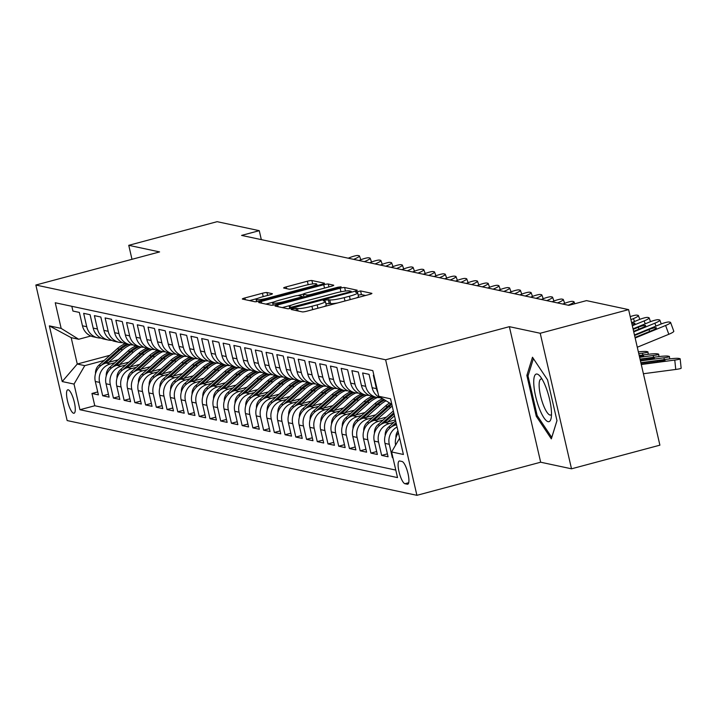 <?xml version="1.0" encoding="UTF-8"?>
<svg xmlns="http://www.w3.org/2000/svg" width="717" height="717" viewBox="0 0 717 717"><rect width="100%" height="100%" fill="white"/><g stroke="black" fill="none" stroke-linecap="round" stroke-linejoin="round"><path stroke-width="1.08" d="M292.859 308.695L291.165 309.502L302.35 311.895A3.719 0.475 -13 0 0 306.876 311.187L369.345 294.472A3.719 0.475 -13 0 0 371.917 293.414A3.719 0.475 -13 0 0 371.764 293.325L360.579 290.932L355.605 292.169L357.165 292.536A11.902 1.515 -13 0 1 357.658 292.832A11.902 1.515 -13 0 1 349.43 296.229L344.223 297.627A11.902 1.515 -13 0 1 329.748 299.876L325.133 300.056L323.331 300.799L324.891 301.176A11.902 1.515 -13 0 1 325.384 301.463A11.902 1.515 -13 0 1 317.156 304.868L311.949 306.258A11.902 1.515 -13 0 1 297.474 308.507L292.859 308.695M365.58 295.485L361.422 294.597L358.186 295.108M337.824 302.906A11.902 1.515 -13 0 1 330.591 303.542L325.903 303.739M73.609 413.243A12.126 3.155 -105 0 0 74.039 413.243A12.126 3.155 -105 0 0 74.156 401.484A12.126 3.155 -105 0 0 68.196 389.797A12.126 3.155 -105 0 0 67.774 389.806A12.126 3.155 -105 0 0 67.658 401.565A12.126 3.155 -105 0 0 73.609 413.243M266.948 292.545A3.719 0.475 -13 0 0 262.431 293.253L244.9 297.94A3.719 0.475 -13 0 0 242.328 299.007A3.719 0.475 -13 0 0 242.48 299.097L254.911 301.749A3.719 0.475 -13 0 0 259.437 301.05L321.906 284.335A3.719 0.475 -13 0 0 324.478 283.269A3.719 0.475 -13 0 0 324.317 283.179L311.895 280.526A3.719 0.475 -13 0 0 307.369 281.225L286.2 286.89A3.719 0.475 -13 0 0 283.627 287.956A3.719 0.475 -13 0 0 283.78 288.046L289.103 289.184A3.719 0.475 -13 0 0 293.62 288.476L304.125 285.671A9.948 1.264 -13 0 1 316.636 284.031A9.948 1.264 -13 0 1 309.753 286.872L268.633 297.878A9.948 1.264 -13 0 1 256.112 299.518A9.948 1.264 -13 0 1 262.996 296.677L269.852 294.839A3.719 0.475 -13 0 0 272.424 293.773A3.719 0.475 -13 0 0 272.272 293.683L266.948 292.545L267.62 295.44M159.604 251.918L128.755 245.322L217.143 221.678L259.258 230.677L241.584 235.409L568.814 305.343L586.497 300.62L628.603 309.619L540.215 333.262L509.366 326.674L385.621 359.782L35.85 285.025L159.604 251.918M277.649 304.94A3.719 0.475 -13 0 0 275.077 306.007A3.719 0.475 -13 0 0 275.238 306.096L287.66 308.749A3.719 0.475 -13 0 0 292.186 308.05L354.655 291.335A3.719 0.475 -13 0 0 357.227 290.277A3.719 0.475 -13 0 0 357.075 290.179L344.644 287.526A3.719 0.475 -13 0 0 340.127 288.225L277.649 304.94L278.062 306.697M271.286 305.254L258.855 302.592A3.719 0.475 -13 0 1 258.703 302.502A3.719 0.475 -13 0 1 261.275 301.445L323.743 284.73A3.719 0.475 -13 0 1 328.269 284.022L333.584 285.16A3.719 0.475 -13 0 1 333.746 285.249A3.719 0.475 -13 0 1 331.173 286.316L305.836 293.092A3.719 0.475 -13 0 0 303.264 294.158A3.719 0.475 -13 0 0 303.416 294.248L306.948 295.001A3.719 0.475 -13 0 0 311.474 294.302L337.85 287.239L341.122 286.809L339.32 287.553L275.812 304.546A3.719 0.475 -13 0 1 271.286 305.254M97.718 391.93L91.955 393.472L98.39 394.852L95.307 381.48L99.6 382.394A15.165 14.51 -77.9 0 1 110.355 363.958L114.899 362.748M108.446 394.225L102.683 395.766L109.118 397.146L106.035 383.774L110.328 384.688A15.165 14.51 -77.9 0 1 121.083 366.253L125.627 365.043M119.174 396.519L113.411 398.06L119.847 399.441L116.763 386.069L121.056 386.983A15.165 14.51 -77.9 0 1 131.811 368.547L136.355 367.328M129.902 398.813L124.14 400.355L130.584 401.726L127.492 388.363L131.785 389.277A15.165 14.51 -77.9 0 1 142.549 370.841L147.084 369.622M140.64 401.108L134.868 402.649L141.312 404.021L138.22 390.648L142.513 391.572A15.165 14.51 -77.9 0 1 153.277 373.136L157.812 371.917M151.368 403.402L145.605 404.944L152.04 406.315L148.948 392.943L153.241 393.866A15.165 14.51 -77.9 0 1 164.005 375.421L168.54 374.211M162.096 405.688L156.333 407.238L162.768 408.609L159.676 395.237L163.969 396.151A15.165 14.51 -77.9 0 1 174.733 377.716L179.268 376.506M172.824 407.982L167.061 409.524L173.496 410.904L170.413 397.532L174.697 398.446A15.165 14.51 -77.9 0 1 185.461 380.01L189.996 378.8M183.552 410.276L177.789 411.818L184.224 413.198L181.141 399.826L185.434 400.74A15.165 14.51 -77.9 0 1 196.189 382.304L200.733 381.094M194.28 412.571L188.517 414.112L194.952 415.493L191.869 402.12L196.162 403.035A15.165 14.51 -77.9 0 1 206.917 384.599L211.461 383.38M205.008 414.865L199.245 416.407L205.68 417.778L202.597 404.415L206.89 405.329A15.165 14.51 -77.9 0 1 217.645 386.893L222.189 385.674M215.736 417.16L209.973 418.701L216.409 420.072L213.325 406.7L217.618 407.623A15.165 14.51 -77.9 0 1 228.373 389.188L232.917 387.969M226.464 419.454L220.702 420.996L227.146 422.367L224.054 408.995L228.347 409.918A15.165 14.51 -77.9 0 1 239.102 391.473L243.646 390.263M237.193 421.748L231.43 423.29L237.874 424.661L234.782 411.289L239.075 412.203A15.165 14.51 -77.9 0 1 249.839 393.767L254.374 392.558M247.93 424.034L242.158 425.575L248.602 426.956L245.51 413.584L249.803 414.498A15.165 14.51 -77.9 0 1 260.567 396.062L265.102 394.852M258.658 426.328L252.895 427.87L259.33 429.25L256.238 415.878L260.531 416.792A15.165 14.51 -77.9 0 1 271.295 398.356L275.83 397.146M269.386 428.623L263.623 430.164L270.058 431.544L266.975 418.172L271.259 419.087A15.165 14.51 -77.9 0 1 282.023 400.651L286.558 399.432M280.114 430.917L274.351 432.459L280.786 433.83L277.703 420.467L281.987 421.381A15.165 14.51 -77.9 0 1 292.751 402.945L297.295 401.726M290.842 433.211L285.079 434.753L291.514 436.124L288.431 422.752L292.724 423.675A15.165 14.51 -77.9 0 1 303.479 405.239L308.023 404.021M301.57 435.506L295.807 437.047L302.242 438.419L299.159 425.047L303.452 425.97A15.165 14.51 -77.9 0 1 314.207 407.525L318.751 406.315M312.298 437.8L306.535 439.342L312.97 440.713L309.887 427.341L314.18 428.255A15.165 14.51 -77.9 0 1 324.935 409.819L329.479 408.609M323.026 440.086L317.264 441.627L323.699 443.007L320.616 429.635L324.909 430.55A15.165 14.51 -77.9 0 1 335.664 412.114L340.208 410.904M333.755 442.38L327.992 443.922L334.436 445.302L331.344 431.93L335.637 432.844A15.165 14.51 -77.9 0 1 346.401 414.408L350.936 413.198M344.492 444.674L338.72 446.216L345.164 447.596L342.072 434.224L346.365 435.138A15.165 14.51 -77.9 0 1 357.129 416.702L361.664 415.484M355.22 446.969L349.457 448.51L355.892 449.891L352.8 436.519L357.093 437.433A15.165 14.51 -77.9 0 1 367.857 418.997L372.392 417.778M365.948 449.263L360.185 450.805L366.62 452.176L363.528 438.804L367.821 439.727A15.165 14.51 -77.9 0 1 378.585 421.291L383.12 420.072M376.676 451.558L370.913 453.099L377.348 454.47L374.265 441.098L378.549 442.022A15.165 14.51 -77.9 0 1 389.313 423.577L393.848 422.367M387.404 453.852L381.641 455.394L388.076 456.765L384.993 443.393L389.286 444.307A15.165 14.51 -77.9 0 1 397.066 427.036M392.889 457.545L392.369 457.679L392.952 457.805M373.924 375.376L373.342 375.26L376.425 388.632A15.165 14.51 -77.9 0 0 377.859 392.423M382.528 398.616A15.165 14.51 102.1 0 1 372.132 387.709L369.049 374.337L362.614 372.965L365.697 386.338A15.165 14.51 -77.9 0 0 376.667 397.379A15.165 14.51 -77.9 0 0 379.974 397.684M376.667 397.379L372.383 396.465A15.165 14.51 102.1 0 1 361.404 385.414L358.321 372.042L351.886 370.671L354.969 384.043A15.165 14.51 -77.9 0 0 365.939 395.085A15.165 14.51 -77.9 0 0 369.246 395.39M365.939 395.085L361.655 394.171A15.165 14.51 102.1 0 1 350.676 383.12L347.593 369.757L341.149 368.377L344.241 381.749A15.165 14.51 -77.9 0 0 355.211 392.791A15.165 14.51 -77.9 0 0 358.518 393.095M355.211 392.791L350.918 391.876A15.165 14.51 102.1 0 1 339.948 380.835L336.865 367.462L330.42 366.082L333.513 379.454A15.165 14.51 -77.9 0 0 344.483 390.496A15.165 14.51 -77.9 0 0 347.781 390.801M344.483 390.496L340.19 389.582A15.165 14.51 102.1 0 1 329.22 378.54L326.127 365.168L319.692 363.788L322.784 377.16A15.165 14.51 -77.9 0 0 333.755 388.202A15.165 14.51 -77.9 0 0 337.053 388.506M333.755 388.202L329.462 387.288A15.165 14.51 102.1 0 1 318.491 376.246L315.399 362.874L308.964 361.493L312.056 374.866A15.165 14.51 -77.9 0 0 323.026 385.916A15.165 14.51 -77.9 0 0 326.325 386.212M323.026 385.916L318.733 384.993A15.165 14.51 102.1 0 1 307.763 373.951L304.671 360.579L298.236 359.208L301.319 372.58A15.165 14.51 -77.9 0 0 312.298 383.622A15.165 14.51 -77.9 0 0 315.597 383.918M312.298 383.622L308.005 382.699A15.165 14.51 102.1 0 1 297.035 371.657L293.943 358.285L287.508 356.914L290.591 370.286A15.165 14.51 -77.9 0 0 301.57 381.327A15.165 14.51 -77.9 0 0 304.868 381.632M301.57 381.327L297.277 380.413A15.165 14.51 102.1 0 1 286.298 369.363L283.215 355.99L276.78 354.619L279.863 367.991A15.165 14.51 -77.9 0 0 290.842 379.033A15.165 14.51 -77.9 0 0 294.14 379.338M290.842 379.033L286.549 378.119A15.165 14.51 102.1 0 1 275.57 367.068L272.487 353.705L266.052 352.325L269.135 365.697A15.165 14.51 -77.9 0 0 280.114 376.739A15.165 14.51 -77.9 0 0 283.412 377.043M280.114 376.739L275.821 375.825A15.165 14.51 102.1 0 1 264.842 364.783L261.759 351.411L255.324 350.03L258.407 363.402A15.165 14.51 -77.9 0 0 269.377 374.444A15.165 14.51 -77.9 0 0 272.684 374.749M269.377 374.444L265.093 373.53A15.165 14.51 102.1 0 1 254.114 362.488L251.031 349.116L244.587 347.736L247.679 361.108A15.165 14.51 -77.9 0 0 258.649 372.15A15.165 14.51 -77.9 0 0 261.956 372.455M258.649 372.15L254.356 371.236A15.165 14.51 102.1 0 1 243.386 360.194L240.303 346.822L233.859 345.442L236.951 358.814A15.165 14.51 -77.9 0 0 247.921 369.864A15.165 14.51 -77.9 0 0 251.228 370.16M247.921 369.864L243.628 368.941A15.165 14.51 102.1 0 1 232.658 357.9L229.565 344.527L223.13 343.156L226.222 356.528A15.165 14.51 -77.9 0 0 237.193 367.57A15.165 14.51 -77.9 0 0 240.491 367.866M237.193 367.57L232.9 366.647A15.165 14.51 102.1 0 1 221.929 355.605L218.837 342.233L212.402 340.862L215.494 354.234A15.165 14.51 -77.9 0 0 226.464 365.276A15.165 14.51 -77.9 0 0 229.763 365.58M226.464 365.276L222.171 364.361A15.165 14.51 102.1 0 1 211.201 353.311L208.109 339.939L201.674 338.567L204.757 351.939A15.165 14.51 -77.9 0 0 215.736 362.981A15.165 14.51 -77.9 0 0 219.035 363.286M215.736 362.981L211.443 362.067A15.165 14.51 102.1 0 1 200.473 351.016L197.381 337.653L190.946 336.273L194.029 349.645A15.165 14.51 -77.9 0 0 205.008 360.687A15.165 14.51 -77.9 0 0 208.306 360.992M205.008 360.687L200.715 359.773A15.165 14.51 102.1 0 1 189.736 348.731L186.653 335.359L180.218 333.979L183.301 347.351A15.165 14.51 -77.9 0 0 194.28 358.392A15.165 14.51 -77.9 0 0 197.578 358.697M194.28 358.392L189.987 357.478A15.165 14.51 102.1 0 1 179.008 346.436L175.925 333.064L169.49 331.684L172.573 345.056A15.165 14.51 -77.9 0 0 183.552 356.098A15.165 14.51 -77.9 0 0 186.85 356.403M183.552 356.098L179.259 355.184A15.165 14.51 102.1 0 1 168.28 344.142L165.197 330.77L158.762 329.39L161.845 342.762A15.165 14.51 -77.9 0 0 172.815 353.813A15.165 14.51 -77.9 0 0 176.122 354.108M172.815 353.813L168.531 352.889A15.165 14.51 102.1 0 1 157.552 341.848L154.469 328.476L148.025 327.104L151.117 340.476A15.165 14.51 -77.9 0 0 162.087 351.518A15.165 14.51 -77.9 0 0 165.394 351.814M162.087 351.518L157.794 350.595A15.165 14.51 102.1 0 1 146.824 339.553L143.741 326.181L137.297 324.81L140.389 338.182A15.165 14.51 -77.9 0 0 151.359 349.224A15.165 14.51 -77.9 0 0 154.666 349.52M151.359 349.224L147.066 348.31A15.165 14.51 102.1 0 1 136.096 337.259L133.012 323.887L126.568 322.516L129.66 335.888A15.165 14.51 -77.9 0 0 140.631 346.929A15.165 14.51 -77.9 0 0 143.929 347.234M140.631 346.929L136.338 346.015A15.165 14.51 102.1 0 1 125.367 334.964L122.275 321.601L115.84 320.221L118.932 333.593A15.165 14.51 -77.9 0 0 129.902 344.635A15.165 14.51 -77.9 0 0 133.201 344.94M129.902 344.635L125.609 343.721A15.165 14.51 102.1 0 1 114.639 332.679L111.547 319.307L105.112 317.927L108.195 331.299A15.165 14.51 -77.9 0 0 119.174 342.341A15.165 14.51 -77.9 0 0 122.473 342.645M119.174 342.341L114.881 341.426A15.165 14.51 102.1 0 1 103.911 330.385L100.819 317.013L94.384 315.632L97.467 329.004A15.165 14.51 -77.9 0 0 108.446 340.046A15.165 14.51 -77.9 0 0 111.744 340.351M108.446 340.046L104.153 339.132A15.165 14.51 102.1 0 1 93.183 328.09L90.091 314.718L83.656 313.338L86.739 326.71A15.165 14.51 -77.9 0 0 97.718 337.761A15.165 14.51 -77.9 0 0 101.016 338.057M95.307 381.48A15.165 14.51 102.1 0 1 106.062 363.044L118.18 359.8M106.035 383.774A15.165 14.51 102.1 0 1 116.79 365.338L128.908 362.094M116.763 386.069A15.165 14.51 102.1 0 1 127.527 367.633L139.645 364.388M127.492 388.363A15.165 14.51 102.1 0 1 138.256 369.918L150.373 366.683M138.22 390.648A15.165 14.51 102.1 0 1 148.984 372.213L161.101 368.977M148.948 392.943A15.165 14.51 102.1 0 1 159.712 374.507L171.829 371.263M159.676 395.237A15.165 14.51 102.1 0 1 170.44 376.801L182.557 373.557M170.413 397.532A15.165 14.51 102.1 0 1 181.168 379.096L193.285 375.851M181.141 399.826A15.165 14.51 102.1 0 1 191.896 381.39L204.013 378.146M191.869 402.12A15.165 14.51 102.1 0 1 202.624 383.685L214.742 380.44M202.597 404.415A15.165 14.51 102.1 0 1 213.352 385.97L225.47 382.735M213.325 406.7A15.165 14.51 102.1 0 1 224.089 388.264L236.207 385.029M224.054 408.995A15.165 14.51 102.1 0 1 234.817 390.559L246.935 387.314M234.782 411.289A15.165 14.51 102.1 0 1 245.546 392.853L257.663 389.609M245.51 413.584A15.165 14.51 102.1 0 1 256.274 395.148L268.391 391.903M256.238 415.878A15.165 14.51 102.1 0 1 267.002 397.442L279.119 394.198M266.975 418.172A15.165 14.51 102.1 0 1 277.73 399.736L289.847 396.492M277.703 420.467A15.165 14.51 102.1 0 1 288.458 402.022L300.575 398.786M288.431 422.752A15.165 14.51 102.1 0 1 299.186 404.316L311.303 401.081M299.159 425.047A15.165 14.51 102.1 0 1 309.914 406.611L322.032 403.366M309.887 427.341A15.165 14.51 102.1 0 1 320.642 408.905L332.76 405.661M320.616 429.635A15.165 14.51 102.1 0 1 331.379 411.2L343.497 407.955M331.344 431.93A15.165 14.51 102.1 0 1 342.108 413.494L354.225 410.249M342.072 434.224A15.165 14.51 102.1 0 1 352.836 415.788L364.953 412.544M352.8 436.519A15.165 14.51 102.1 0 1 363.564 418.074L375.681 414.838M363.528 438.804A15.165 14.51 102.1 0 1 374.292 420.368L386.409 417.133M374.265 441.098A15.165 14.51 102.1 0 1 385.02 422.663L395.417 419.884M384.993 443.393A15.165 14.51 102.1 0 1 395.748 424.957L396.537 424.751M402.067 461.506L399.701 460.995A11.75 3.056 -105 0 0 399.288 461.004A11.75 3.056 -105 0 0 399.181 472.395A11.75 3.056 -105 0 0 404.953 483.715L407.31 484.217A11.75 3.056 -105 0 0 407.722 484.208A11.75 3.056 -105 0 0 407.83 472.817A11.75 3.056 -105 0 0 402.067 461.506M385.621 359.782L416.909 495.322L67.147 420.565L35.85 285.025M91.955 393.472L94.787 405.75L79.937 409.721L397.523 477.594L391.599 451.952L399.638 438.177M79.937 409.721L74.021 384.079L62.218 381.552L49.356 325.868L61.16 328.395L55.245 302.753L372.822 370.626L378.746 396.268L390.541 398.795L403.402 454.479L391.599 451.952M71.825 306.293L72.928 311.053L79.363 312.424L82.446 325.796A15.165 14.51 102.1 0 0 93.425 336.838L97.718 337.761M395.596 445.105A15.165 14.51 -77.9 0 1 398.401 432.808M392.369 457.679L389.286 444.307M381.641 455.394L378.549 442.022M370.913 453.099L367.821 439.727M360.185 450.805L357.093 437.433M349.457 448.51L346.365 435.138M338.72 446.216L335.637 432.844M327.992 443.922L324.909 430.55M317.264 441.627L314.18 428.255M306.535 439.342L303.452 425.97M295.807 437.047L292.724 423.675M285.079 434.753L281.987 421.381M274.351 432.459L271.259 419.087M263.623 430.164L260.531 416.792M252.895 427.87L249.803 414.498M242.158 425.575L239.075 412.203M231.43 423.29L228.347 409.918M220.702 420.996L217.618 407.623M209.973 418.701L206.89 405.329M199.245 416.407L196.162 403.035M188.517 414.112L185.434 400.74M177.789 411.818L174.697 398.446M167.061 409.524L163.969 396.151M156.333 407.238L153.241 393.866M145.605 404.944L142.513 391.572M134.868 402.649L131.785 389.277M124.14 400.355L121.056 386.983M113.411 398.06L110.328 384.688M102.683 395.766L99.6 382.394M94.787 405.75L395.784 470.083M109.916 355.3L77.266 364.03L84.776 365.643L104.171 360.454M509.366 326.674L540.663 462.214L571.512 468.81L540.215 333.262M571.512 468.81L659.9 445.167L628.603 309.619M128.755 245.322L131.982 259.303M540.663 462.214L416.909 495.322M261.329 239.63L259.258 230.677M90.835 336.013L78.691 339.266L71.18 337.662L77.266 364.03L62.218 381.552M373.27 420.682L388.829 406.745A28.994 27.757 -77.9 0 1 391.84 404.388L378.746 396.268M61.16 328.395L78.691 339.266M84.776 365.643L74.021 384.079M49.356 325.868L71.18 337.662M532.489 357.236L526.852 375.43L536.271 416.254L551.337 438.876L556.975 420.682L547.555 379.858L532.489 357.236M537.445 415.941L536.271 416.254M528.304 375.045L526.852 375.43M323.932 306.625A11.902 1.515 -13 0 0 326.226 305.128L325.384 301.463M356.206 297.994A11.902 1.515 -13 0 0 358.509 296.497L357.658 292.832M291.64 305.092L282.265 307.593M291.362 307.208L349.367 292.043L351.169 291.299L349.529 290.905A11.902 1.515 -13 0 0 335.054 293.154L297.573 303.183A11.902 1.515 -13 0 0 289.336 306.58A11.902 1.515 -13 0 0 289.838 306.876L291.362 307.208L291.595 308.202M265.89 304.098L274.244 301.866M297.913 295.529L303.273 294.095M279.549 300.127A9.948 1.264 -13 0 0 272.666 302.968A9.948 1.264 -13 0 0 285.178 301.328L299.67 297.456A3.719 0.475 -13 0 0 302.242 296.39A3.719 0.475 -13 0 0 302.09 296.3L298.559 295.547A3.719 0.475 -13 0 0 294.033 296.246L279.549 300.127M318.142 285.339L316.878 285.07M257.69 298.406L249.516 300.593M643.409 373.736L675.755 369.452L674.769 360.068A7.582 0.708 -6 0 0 680.164 358.814A7.582 0.708 -6 0 0 679.85 358.652L678.775 358.419A7.582 0.708 -6 0 0 669.4 358.921L640.864 362.703M641.276 364.505L674.769 360.068M657.48 362.022L657.355 360.848L640.935 363.026M657.355 360.848A6.068 0.565 174 0 1 664.856 360.454A6.068 0.565 174 0 1 665.107 360.579A6.068 0.565 174 0 1 660.787 361.583L641.204 364.182M680.164 358.814L681.15 368.197A7.582 0.708 174 0 1 675.755 369.452M634.455 334.947L660.24 324.344A7.582 1.201 -20 0 1 669.194 322.014L670.27 322.238A7.582 1.201 -20 0 1 670.583 322.435A7.582 1.201 -20 0 1 665.609 325.491L635.163 338.003M637.288 347.234L668.818 334.283L665.609 325.491M670.583 322.435L673.792 331.227A7.582 1.201 160 0 1 668.818 334.283M634.581 335.493L648.966 329.587A6.068 0.959 160 0 1 656.127 327.714A6.068 0.959 160 0 1 656.378 327.875A6.068 0.959 160 0 1 652.398 330.322L635.029 337.456M548.12 421.677A24.638 6.408 -105 0 0 551.14 418.145A24.638 6.408 -105 0 0 548.81 396.214A24.638 6.408 -105 0 0 539.874 376.04A24.638 6.408 -105 0 0 537.123 374.059A24.638 6.408 -105 0 0 535.644 396.376A24.638 6.408 -105 0 0 548.12 421.677M542.043 379.096A18.651 4.849 -105 0 0 541.685 378.979A18.651 4.849 -105 0 0 541.021 378.988A18.651 4.849 -105 0 0 540.851 397.066A18.651 4.849 -105 0 0 550.002 415.035A18.651 4.849 -105 0 0 550.665 415.026A18.651 4.849 -105 0 0 551.498 414.426M556.966 420.61L551.749 437.415L537.15 415.502L528.026 375.95L533.403 358.608M640.451 360.902L664.041 357.774A7.582 0.708 -6 0 0 669.427 356.519A7.582 0.708 -6 0 0 669.122 356.358L668.047 356.125A7.582 0.708 -6 0 0 658.672 356.627L640.03 359.1M395.936 437.818A10.047 9.617 -77.9 0 1 397.953 430.881M646.752 359.728L646.626 358.563L640.102 359.423M646.626 358.563A6.068 0.565 174 0 1 654.128 358.159A6.068 0.565 174 0 1 654.379 358.294A6.068 0.565 174 0 1 650.059 359.289L640.371 360.579M639.618 357.299L653.312 355.48A7.582 0.708 -6 0 0 658.699 354.225A7.582 0.708 -6 0 0 658.394 354.064L657.319 353.831A7.582 0.708 -6 0 0 647.944 354.332L639.197 355.498M385.199 435.524A10.047 9.617 -77.9 0 1 388.605 427.072L395.623 420.78M394.726 425.271L396.331 423.837M639.295 355.91A6.068 0.565 174 0 1 643.4 355.865A6.068 0.565 174 0 1 643.651 355.999A6.068 0.565 174 0 1 639.537 356.976M396.053 422.654L390.801 427.368M638.784 353.687L642.575 353.185A7.582 0.708 -6 0 0 647.971 351.93A7.582 0.708 -6 0 0 647.666 351.769L646.591 351.545A7.582 0.708 -6 0 0 638.372 351.895M387.664 421.954L394.484 415.851M374.471 433.238A10.047 9.617 -77.9 0 1 377.868 424.778L393.346 410.913M383.998 422.976L394.054 413.978M393.776 412.786L380.064 425.073M376.936 419.66L390.873 407.175A28.994 27.757 -77.9 0 1 392.217 406.046M363.743 430.944A10.047 9.617 -77.9 0 1 367.14 422.483L385.504 406.028A28.994 27.757 -77.9 0 1 389.573 402.99M390.953 403.841A28.994 27.757 102.1 0 0 387.547 406.467L369.336 422.779M633.039 328.825L649.512 322.058A7.582 1.201 -20 0 1 658.466 319.719L659.541 319.943A7.582 1.201 -20 0 1 659.855 320.149A7.582 1.201 -20 0 1 654.881 323.197L633.747 331.881M633.165 329.372L638.238 327.293A6.068 0.959 160 0 1 645.39 325.419A6.068 0.959 160 0 1 645.65 325.581A6.068 0.959 160 0 1 641.67 328.027L633.622 331.335M631.632 322.704L638.784 319.764A7.582 1.201 -20 0 1 647.738 317.425L648.804 317.658A7.582 1.201 -20 0 1 649.127 317.855A7.582 1.201 -20 0 1 644.153 320.911L632.331 325.76M631.82 323.537A6.068 0.959 160 0 1 634.662 323.134A6.068 0.959 160 0 1 634.921 323.286A6.068 0.959 160 0 1 632.197 325.186M630.924 319.639L633.425 318.617A7.582 1.201 -20 0 0 638.399 315.561A7.582 1.201 -20 0 0 638.076 315.363L637.01 315.13A7.582 1.201 -20 0 0 630.225 316.636M366.208 417.366L380.144 404.89A28.994 27.757 -77.9 0 1 386.051 400.803M353.015 428.649A10.047 9.617 -77.9 0 1 356.412 420.189L374.776 403.743A28.994 27.757 -77.9 0 1 382.69 398.715M362.542 418.387L378.101 404.451A28.994 27.757 -77.9 0 1 384.751 399.996M383.945 399.494A28.994 27.757 102.1 0 0 376.81 404.173L358.608 420.485M355.48 415.08L369.407 402.595A28.994 27.757 -77.9 0 1 377.447 397.523M342.287 426.355A10.047 9.617 -77.9 0 1 345.684 417.903L364.048 401.448A28.994 27.757 -77.9 0 1 372.051 396.384M351.814 416.102L367.373 402.156A28.994 27.757 -77.9 0 1 375.367 397.101M374.086 396.824A28.994 27.757 102.1 0 0 366.082 401.878L347.879 418.199M344.752 412.786L358.679 400.301A28.994 27.757 -77.9 0 1 366.719 395.228M331.559 424.061A10.047 9.617 -77.9 0 1 334.956 415.609L353.32 399.154A28.994 27.757 -77.9 0 1 361.323 394.09M341.086 413.808L356.645 399.862A28.994 27.757 -77.9 0 1 364.639 394.807M363.358 394.529A28.994 27.757 102.1 0 0 355.354 399.584L337.151 415.905M334.023 410.491L347.951 398.007A28.994 27.757 -77.9 0 1 355.99 392.934M320.831 421.766A10.047 9.617 -77.9 0 1 324.227 413.315L342.592 396.86A28.994 27.757 -77.9 0 1 350.595 391.796M330.358 411.513L345.917 397.568A28.994 27.757 -77.9 0 1 353.911 392.513M352.621 392.235A28.994 27.757 102.1 0 0 344.626 397.299L326.423 413.61M323.295 408.197L337.223 395.712A28.994 27.757 -77.9 0 1 345.253 390.64M310.103 419.472A10.047 9.617 -77.9 0 1 313.499 411.02L331.863 394.565A28.994 27.757 -77.9 0 1 339.867 389.51M319.63 409.219L335.189 395.273A28.994 27.757 -77.9 0 1 343.183 390.218M341.892 389.949A28.994 27.757 102.1 0 0 333.898 395.004L315.695 411.316M312.567 405.903L326.495 393.418A28.994 27.757 -77.9 0 1 334.525 388.345M299.374 417.186A10.047 9.617 -77.9 0 1 302.771 408.726L321.126 392.271A28.994 27.757 -77.9 0 1 329.13 387.216M308.902 406.924L324.46 392.988A28.994 27.757 -77.9 0 1 332.455 387.924M331.164 387.655A28.994 27.757 102.1 0 0 323.17 392.71L304.967 409.022M301.83 403.608L315.767 391.123A28.994 27.757 -77.9 0 1 323.797 386.051M288.637 414.892A10.047 9.617 -77.9 0 1 292.043 406.431L310.398 389.976A28.994 27.757 -77.9 0 1 318.402 384.921M298.173 404.63L313.723 390.693A28.994 27.757 -77.9 0 1 321.727 385.638M320.436 385.361A28.994 27.757 102.1 0 0 312.442 390.415L294.239 406.727M291.102 401.314L305.039 388.838A28.994 27.757 -77.9 0 1 313.069 383.765M277.909 412.598A10.047 9.617 -77.9 0 1 281.306 404.137L299.67 387.691A28.994 27.757 -77.9 0 1 307.674 382.627M287.436 402.336L302.995 388.399A28.994 27.757 -77.9 0 1 310.999 383.344M309.708 383.066A28.994 27.757 102.1 0 0 301.714 388.121L283.502 404.433M280.374 399.028L294.311 386.544A28.994 27.757 -77.9 0 1 302.341 381.471M267.181 410.303A10.047 9.617 -77.9 0 1 270.578 401.852L288.942 385.396A28.994 27.757 -77.9 0 1 296.946 380.333M276.708 400.05L292.267 386.105A28.994 27.757 -77.9 0 1 300.271 381.05M298.98 380.772A28.994 27.757 102.1 0 0 290.985 385.827L272.774 402.147M269.646 396.734L283.582 384.249A28.994 27.757 -77.9 0 1 291.613 379.176M256.453 408.009A10.047 9.617 -77.9 0 1 259.85 399.557L278.214 383.102A28.994 27.757 -77.9 0 1 286.217 378.038M265.98 397.756L281.539 383.81A28.994 27.757 -77.9 0 1 289.534 378.755M288.252 378.477A28.994 27.757 102.1 0 0 280.248 383.532L262.046 399.853M258.918 394.44L272.845 381.955A28.994 27.757 -77.9 0 1 280.885 376.882M245.725 405.714A10.047 9.617 -77.9 0 1 249.122 397.263L267.486 380.808A28.994 27.757 -77.9 0 1 275.489 375.744M255.252 395.461L270.811 381.516A28.994 27.757 -77.9 0 1 278.805 376.461M277.524 376.183A28.994 27.757 102.1 0 0 269.52 381.247L251.317 397.559M248.19 392.145L262.117 379.66A28.994 27.757 -77.9 0 1 270.157 374.588M234.997 403.42A10.047 9.617 -77.9 0 1 238.394 394.968L256.758 378.513A28.994 27.757 -77.9 0 1 264.761 373.458M244.524 393.167L260.083 379.221A28.994 27.757 -77.9 0 1 268.077 374.166M266.796 373.898A28.994 27.757 102.1 0 0 258.792 378.952L240.589 395.264M237.461 389.851L251.389 377.366A28.994 27.757 -77.9 0 1 259.429 372.293M224.269 401.135A10.047 9.617 -77.9 0 1 227.665 392.674L246.03 376.219A28.994 27.757 -77.9 0 1 254.033 371.164M233.796 390.873L249.355 376.936A28.994 27.757 -77.9 0 1 257.349 371.872M256.059 371.603A28.994 27.757 102.1 0 0 248.064 376.658L229.861 392.97M226.733 387.556L240.661 375.072A28.994 27.757 -77.9 0 1 248.691 369.999M213.541 398.84A10.047 9.617 -77.9 0 1 216.937 390.38L235.301 373.924A28.994 27.757 -77.9 0 1 243.305 368.87M223.068 388.578L238.627 374.641A28.994 27.757 -77.9 0 1 246.621 369.587M245.331 369.309A28.994 27.757 102.1 0 0 237.336 374.364L219.133 390.675M216.005 385.262L229.933 372.786A28.994 27.757 -77.9 0 1 237.963 367.713M202.812 396.546A10.047 9.617 -77.9 0 1 206.209 388.085L224.564 371.639A28.994 27.757 -77.9 0 1 232.577 366.575M212.34 386.284L227.898 372.347A28.994 27.757 -77.9 0 1 235.893 367.292M234.602 367.014A28.994 27.757 102.1 0 0 226.608 372.069L208.405 388.381M205.268 382.977L219.205 370.492A28.994 27.757 -77.9 0 1 227.235 365.419M192.075 394.251A10.047 9.617 -77.9 0 1 195.481 385.8L213.836 369.345A28.994 27.757 -77.9 0 1 221.84 364.281M201.611 383.998L217.161 370.053A28.994 27.757 -77.9 0 1 225.165 364.998M223.874 364.72A28.994 27.757 102.1 0 0 215.88 369.775L197.677 386.096M562.818 304.062L563.679 303.712A7.582 1.201 -20 0 1 572.632 301.373L573.708 301.606A7.582 1.201 -20 0 1 574.021 301.803A7.582 1.201 -20 0 1 569.047 304.859L568.187 305.209M552.09 301.767L552.95 301.418A7.582 1.201 -20 0 1 561.904 299.079L562.979 299.312A7.582 1.201 -20 0 1 563.293 299.509A7.582 1.201 -20 0 1 558.319 302.565L557.45 302.915M541.362 299.482L542.222 299.123A7.582 1.201 -20 0 1 551.176 296.784L552.242 297.017A7.582 1.201 -20 0 1 552.565 297.214A7.582 1.201 -20 0 1 547.591 300.271L546.721 300.629M530.634 297.188L531.494 296.829A7.582 1.201 -20 0 1 540.448 294.49L541.514 294.723A7.582 1.201 -20 0 1 541.837 294.92A7.582 1.201 -20 0 1 536.863 297.976L535.993 298.335M519.906 294.893L520.766 294.535A7.582 1.201 -20 0 1 529.72 292.204L530.786 292.428A7.582 1.201 -20 0 1 531.109 292.626A7.582 1.201 -20 0 1 526.135 295.682L525.265 296.04M509.178 292.599L510.038 292.24A7.582 1.201 -20 0 1 518.983 289.91L520.058 290.134A7.582 1.201 -20 0 1 520.381 290.331A7.582 1.201 -20 0 1 515.398 293.387L514.537 293.746M498.44 290.304L499.31 289.955A7.582 1.201 -20 0 1 508.254 287.616L509.33 287.84A7.582 1.201 -20 0 1 509.653 288.037A7.582 1.201 -20 0 1 504.669 291.093L503.809 291.452M487.712 288.01L488.582 287.66A7.582 1.201 -20 0 1 497.526 285.321L498.602 285.554A7.582 1.201 -20 0 1 498.915 285.751A7.582 1.201 -20 0 1 493.941 288.808L493.081 289.157M476.984 285.716L477.854 285.366A7.582 1.201 -20 0 1 486.798 283.027L487.874 283.26A7.582 1.201 -20 0 1 488.187 283.457A7.582 1.201 -20 0 1 483.213 286.513L482.353 286.863M466.256 283.43L467.117 283.072A7.582 1.201 -20 0 1 476.07 280.732L477.146 280.965A7.582 1.201 -20 0 1 477.459 281.163A7.582 1.201 -20 0 1 472.485 284.219L471.625 284.577M455.528 281.136L456.388 280.777A7.582 1.201 -20 0 1 465.342 278.438L466.417 278.671A7.582 1.201 -20 0 1 466.731 278.868A7.582 1.201 -20 0 1 461.757 281.924L460.897 282.283M444.8 278.841L445.66 278.483A7.582 1.201 -20 0 1 454.614 276.153L455.689 276.377A7.582 1.201 -20 0 1 456.003 276.574A7.582 1.201 -20 0 1 451.029 279.63L450.159 279.988M194.54 380.682L208.477 368.197A28.994 27.757 -77.9 0 1 216.507 363.125M181.347 391.957A10.047 9.617 -77.9 0 1 184.753 383.505L203.108 367.05A28.994 27.757 -77.9 0 1 211.112 361.986M190.874 381.704L206.433 367.758A28.994 27.757 -77.9 0 1 214.437 362.703M213.146 362.426A28.994 27.757 102.1 0 0 205.152 367.48L186.949 383.801M183.812 378.388L197.749 365.903A28.994 27.757 -77.9 0 1 205.779 360.83M170.619 389.663A10.047 9.617 -77.9 0 1 174.016 381.211L192.38 364.756A28.994 27.757 -77.9 0 1 200.384 359.692M180.146 379.41L195.705 365.464A28.994 27.757 -77.9 0 1 203.709 360.409M202.418 360.131A28.994 27.757 102.1 0 0 194.424 365.195L176.212 381.507M173.084 376.093L187.02 363.609A28.994 27.757 -77.9 0 1 195.051 358.536M159.891 387.368A10.047 9.617 -77.9 0 1 163.288 378.917L181.652 362.461A28.994 27.757 -77.9 0 1 189.655 357.407M169.418 377.115L184.977 363.169A28.994 27.757 -77.9 0 1 192.972 358.115M191.69 357.846A28.994 27.757 102.1 0 0 183.686 362.901L165.484 379.212M162.356 373.799L176.283 361.314A28.994 27.757 -77.9 0 1 184.323 356.241M149.163 385.083A10.047 9.617 -77.9 0 1 152.56 376.622L170.924 360.167A28.994 27.757 -77.9 0 1 178.927 355.112M158.69 374.821L174.249 360.884A28.994 27.757 -77.9 0 1 182.243 355.82M180.962 355.551A28.994 27.757 102.1 0 0 172.958 360.606L154.755 376.918M434.072 276.547L434.932 276.188A7.582 1.201 -20 0 1 443.886 273.858L444.952 274.082A7.582 1.201 -20 0 1 445.275 274.279A7.582 1.201 -20 0 1 440.301 277.336L439.431 277.694M423.344 274.252L424.204 273.903A7.582 1.201 -20 0 1 433.158 271.564L434.224 271.788A7.582 1.201 -20 0 1 434.547 271.985A7.582 1.201 -20 0 1 429.573 275.041L428.703 275.4M412.616 271.958L413.476 271.609A7.582 1.201 -20 0 1 422.421 269.269L423.496 269.502A7.582 1.201 -20 0 1 423.819 269.7A7.582 1.201 -20 0 1 418.845 272.756L417.975 273.105M401.878 269.664L402.748 269.314A7.582 1.201 -20 0 1 411.692 266.975L412.768 267.208A7.582 1.201 -20 0 1 413.091 267.405A7.582 1.201 -20 0 1 408.107 270.461L407.247 270.811M151.628 371.505L165.555 359.02A28.994 27.757 -77.9 0 1 173.595 353.947M138.435 382.788A10.047 9.617 -77.9 0 1 141.832 374.328L160.196 357.873A28.994 27.757 -77.9 0 1 168.199 352.818M147.962 372.526L163.521 358.59A28.994 27.757 -77.9 0 1 171.515 353.535M170.234 353.257A28.994 27.757 102.1 0 0 162.23 358.312L144.027 374.624M391.15 267.378L392.02 267.02A7.582 1.201 -20 0 1 400.964 264.681L402.04 264.914A7.582 1.201 -20 0 1 402.362 265.111A7.582 1.201 -20 0 1 397.379 268.167L396.519 268.525M140.899 369.21L154.827 356.734A28.994 27.757 -77.9 0 1 162.867 351.662M127.707 380.494A10.047 9.617 -77.9 0 1 131.103 372.033L149.468 355.587A28.994 27.757 -77.9 0 1 157.471 350.523M137.234 370.232L152.793 356.295A28.994 27.757 -77.9 0 1 160.787 351.24M159.497 350.963A28.994 27.757 102.1 0 0 151.502 356.017L133.299 372.329M380.422 265.084L381.292 264.725A7.582 1.201 -20 0 1 390.236 262.386L391.312 262.619A7.582 1.201 -20 0 1 391.625 262.816A7.582 1.201 -20 0 1 386.651 265.873L385.791 266.231M130.171 366.925L144.099 354.44A28.994 27.757 -77.9 0 1 152.138 349.367M116.979 378.2A10.047 9.617 -77.9 0 1 120.375 369.748L138.74 353.293A28.994 27.757 -77.9 0 1 146.743 348.229M126.506 367.946L142.065 354.001A28.994 27.757 -77.9 0 1 150.059 348.946M148.769 348.668A28.994 27.757 102.1 0 0 140.774 353.723L122.571 370.044M369.694 262.789L370.564 262.431A7.582 1.201 -20 0 1 379.508 260.101L380.584 260.325A7.582 1.201 -20 0 1 380.897 260.522A7.582 1.201 -20 0 1 375.923 263.578L375.063 263.937M119.443 364.63L133.371 352.146A28.994 27.757 -77.9 0 1 141.401 347.073M106.25 375.905A10.047 9.617 -77.9 0 1 109.647 367.454L128.011 350.998A28.994 27.757 -77.9 0 1 136.015 345.935M115.778 365.652L131.336 351.706A28.994 27.757 -77.9 0 1 139.331 346.652M138.04 346.374A28.994 27.757 102.1 0 0 130.046 351.429L111.843 367.749M358.966 260.495L359.826 260.137A7.582 1.201 -20 0 1 368.78 257.806L369.855 258.03A7.582 1.201 -20 0 1 370.169 258.228A7.582 1.201 -20 0 1 365.195 261.284L364.335 261.642M108.715 362.336L122.643 349.851A28.994 27.757 -77.9 0 1 130.673 344.778M95.522 373.611A10.047 9.617 -77.9 0 1 98.919 365.159L117.274 348.704A28.994 27.757 -77.9 0 1 125.278 343.64M105.049 363.358L120.608 349.412A28.994 27.757 -77.9 0 1 128.603 344.357M127.312 344.079A28.994 27.757 102.1 0 0 119.318 349.143L101.115 365.455M348.238 258.201L349.098 257.851A7.582 1.201 -20 0 1 358.052 255.512L359.127 255.736A7.582 1.201 -20 0 1 359.441 255.933A7.582 1.201 -20 0 1 354.467 258.989L353.598 259.348M106.062 363.044L110.355 363.958M116.79 365.338L121.083 366.253M127.527 367.633L131.811 368.547M138.256 369.918L142.549 370.841M148.984 372.213L153.277 373.136M159.712 374.507L164.005 375.421M170.44 376.801L174.733 377.716M181.168 379.096L185.461 380.01M191.896 381.39L196.189 382.304M202.624 383.685L206.917 384.599M213.352 385.97L217.645 386.893M224.089 388.264L228.373 389.188M234.817 390.559L239.102 391.473M245.546 392.853L249.839 393.767M256.274 395.148L260.567 396.062M267.002 397.442L271.295 398.356M277.73 399.736L282.023 400.651M288.458 402.022L292.751 402.945M299.186 404.316L303.479 405.239M309.914 406.611L314.207 407.525M320.642 408.905L324.935 409.819M331.379 411.2L335.664 412.114M342.108 413.494L346.401 414.408M352.836 415.788L357.129 416.702M363.564 418.074L367.857 418.997M374.292 420.368L378.585 421.291M385.02 422.663L389.313 423.577M395.748 424.957L396.626 425.145M82.446 325.796L86.739 326.71M93.183 328.09L97.467 329.004M103.911 330.385L108.195 331.299M114.639 332.679L118.932 333.593M125.367 334.964L129.66 335.888M136.096 337.259L140.389 338.182M146.824 339.553L151.117 340.476M157.552 341.848L161.845 342.762M168.28 344.142L172.573 345.056M179.008 346.436L183.301 347.351M189.736 348.731L194.029 349.645M200.473 351.016L204.757 351.939M211.201 353.311L215.494 354.234M221.929 355.605L226.222 356.528M232.658 357.9L236.951 358.814M243.386 360.194L247.679 361.108M254.114 362.488L258.407 363.402M264.842 364.783L269.135 365.697M275.57 367.068L279.863 367.991M286.298 369.363L290.591 370.286M297.035 371.657L301.319 372.58M307.763 373.951L312.056 374.866M318.491 376.246L322.784 377.16M329.22 378.54L333.513 379.454M339.948 380.835L344.241 381.749M350.676 383.12L354.969 384.043M361.404 385.414L365.697 386.338M372.132 387.709L376.425 388.632M408.09 484.011L407.31 484.217M408.717 482.702L404.953 483.715M298.039 310.972L297.474 308.507M312.72 309.627L311.949 306.258M317.927 308.229L317.156 304.868M329.148 303.228L328.296 299.563M330.591 303.542L329.748 299.876M345.002 300.988L344.223 297.627M350.21 299.598L349.43 296.229M361.422 294.597L360.579 290.932M296.587 310.658L296.022 308.202M340.942 291.792L340.127 288.225M345.46 291.048L344.644 287.526M294.687 307.378L294.526 306.715M349.52 292.706L349.367 292.043M351.285 292.24L351.097 291.407M290.215 308.498L289.838 306.876M261.678 303.201L261.275 301.445M324.523 288.091L323.743 284.73M328.933 286.917L328.269 284.022M304.053 296.99L303.416 294.248M307.208 296.148L306.948 295.001M311.626 294.965L311.474 294.302M338.003 287.911L337.85 287.239M285.339 302L285.178 301.328M299.823 298.12L299.67 297.456M268.785 298.55L268.633 297.878M309.914 287.544L309.753 286.872M286.603 288.646L286.2 286.89M308.176 284.703L307.369 281.225M312.675 283.923L311.895 280.526M245.304 299.697L244.9 297.94M263.202 296.614L262.431 293.253M649.647 331.451L648.966 329.587M664.229 359.602L664.041 357.774M653.501 357.317L653.312 355.48M388.605 427.072L390.622 427.502M642.773 355.023L642.575 353.185M377.868 424.778L379.885 425.208M388.829 406.745L390.873 407.175M385.504 406.028L387.547 406.467M367.14 422.483L369.156 422.913M655.938 326.118L654.881 323.197M638.919 329.157L638.238 327.293M645.21 323.824L644.153 320.911M634.482 321.53L633.425 318.617M378.101 404.451L380.144 404.89M374.776 403.743L376.81 404.173M356.412 420.189L358.428 420.628M367.373 402.156L369.407 402.595M364.048 401.448L366.082 401.878M345.684 417.903L347.7 418.334M356.645 399.862L358.679 400.301M353.32 399.154L355.354 399.584M334.956 415.609L336.972 416.039M345.917 397.568L347.951 398.007M342.592 396.86L344.626 397.299M324.227 413.315L326.244 413.745M335.189 395.273L337.223 395.712M331.863 394.565L333.898 395.004M313.499 411.02L315.516 411.45M324.46 392.988L326.495 393.418M321.126 392.271L323.17 392.71M302.771 408.726L304.788 409.156M313.723 390.693L315.767 391.123M310.398 389.976L312.442 390.415M292.043 406.431L294.06 406.862M302.995 388.399L305.039 388.838M299.67 387.691L301.714 388.121M281.306 404.137L283.323 404.576M292.267 386.105L294.311 386.544M288.942 385.396L290.985 385.827M270.578 401.852L272.594 402.282M281.539 383.81L283.582 384.249M278.214 383.102L280.248 383.532M259.85 399.557L261.866 399.987M270.811 381.516L272.845 381.955M267.486 380.808L269.52 381.247M249.122 397.263L251.138 397.693M260.083 379.221L262.117 379.66M256.758 378.513L258.792 378.952M238.394 394.968L240.41 395.399M249.355 376.936L251.389 377.366M246.03 376.219L248.064 376.658M227.665 392.674L229.682 393.104M238.627 374.641L240.661 375.072M235.301 373.924L237.336 374.364M216.937 390.38L218.954 390.81M227.898 372.347L229.933 372.786M224.564 371.639L226.608 372.069M206.209 388.085L208.226 388.524M217.161 370.053L219.205 370.492M213.836 369.345L215.88 369.775M195.481 385.8L197.498 386.23M558.534 303.148L558.319 302.565M547.806 300.853L547.591 300.271M537.069 298.559L536.863 297.976M526.341 296.264L526.135 295.682M515.613 293.979L515.398 293.387M504.885 291.685L504.669 291.093M494.156 289.39L493.941 288.808M483.428 287.096L483.213 286.513M472.7 284.801L472.485 284.219M461.972 282.507L461.757 281.924M451.244 280.213L451.029 279.63M206.433 367.758L208.477 368.197M203.108 367.05L205.152 367.48M184.753 383.505L186.761 383.936M195.705 365.464L197.749 365.903M192.38 364.756L194.424 365.195M174.016 381.211L176.032 381.641M184.977 363.169L187.02 363.609M181.652 362.461L183.686 362.901M163.288 378.917L165.304 379.347M174.249 360.884L176.283 361.314M170.924 360.167L172.958 360.606M152.56 376.622L154.576 377.052M440.516 277.927L440.301 277.336M429.779 275.633L429.573 275.041M419.051 273.338L418.845 272.756M408.323 271.044L408.107 270.461M163.521 358.59L165.555 359.02M160.196 357.873L162.23 358.312M141.832 374.328L143.848 374.758M397.594 268.75L397.379 268.167M152.793 356.295L154.827 356.734M149.468 355.587L151.502 356.017M131.103 372.033L133.12 372.473M386.866 266.455L386.651 265.873M142.065 354.001L144.099 354.44M138.74 353.293L140.774 353.723M120.375 369.748L122.392 370.178M376.138 264.161L375.923 263.578M131.336 351.706L133.371 352.146M128.011 350.998L130.046 351.429M109.647 367.454L111.664 367.884M365.41 261.875L365.195 261.284M120.608 349.412L122.643 349.851M117.274 348.704L119.318 349.143M98.919 365.159L100.936 365.589M354.682 259.581L354.467 258.989M351.375 292.213L351.169 291.299M289.802 308.579L289.336 306.58M303.927 297.026L303.264 294.158M273.159 305.119L272.666 302.968M302.475 297.412L302.242 296.39M256.605 301.651L256.112 299.518M317.013 285.644L316.636 284.031M669.427 356.519L669.678 358.885M658.699 354.225L658.95 356.591M647.971 351.93L648.222 354.297M661.244 323.95L659.855 320.149M650.516 321.655L649.127 317.855M639.788 319.361L638.399 315.561M574.738 303.766L574.021 301.803M564.682 303.309L563.293 299.509M553.954 301.023L552.565 297.214M543.226 298.729L541.837 294.92M532.498 296.435L531.109 292.626M521.77 294.14L520.381 290.331M511.033 291.846L509.653 288.037M500.305 289.551L498.915 285.751M489.577 287.257L488.187 283.457M478.848 284.972L477.459 281.163M468.12 282.677L466.731 278.868M457.392 280.383L456.003 276.574M446.664 278.088L445.275 274.279M435.936 275.794L434.547 271.985M425.208 273.5L423.819 269.7M414.48 271.205L413.091 267.405M403.743 268.92L402.362 265.111M393.015 266.625L391.625 262.816M382.286 264.331L380.897 260.522M371.558 262.037L370.169 258.228M360.83 259.742L359.441 255.933"/></g></svg>
